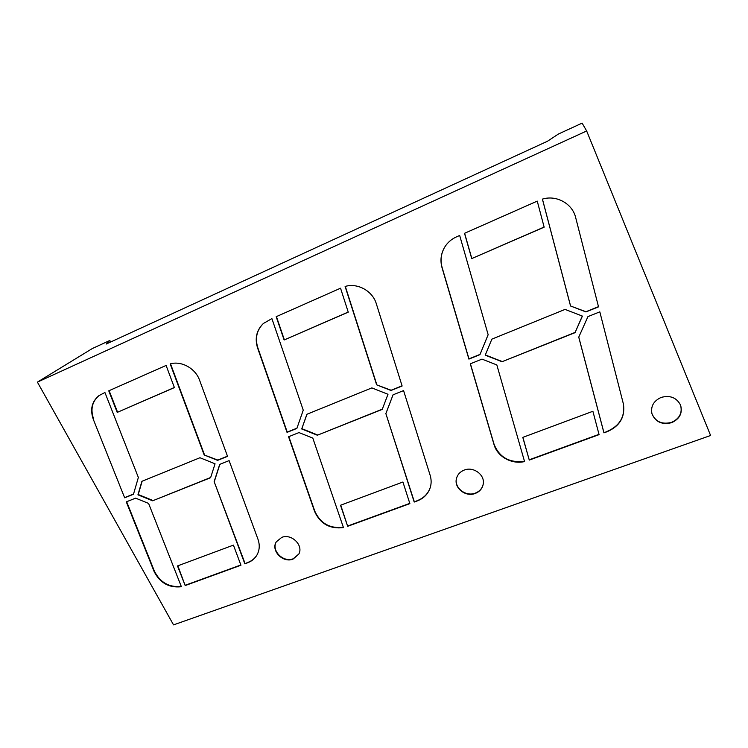 <?xml version="1.0" encoding="UTF-8"?>
<svg xmlns="http://www.w3.org/2000/svg" width="748" height="748" viewBox="0 0 748 748"><rect width="100%" height="100%" fill="white"/><g stroke="black" fill="none" stroke-linecap="round" stroke-linejoin="round"><path stroke-width="1.12" d="M661.157 397.412C653.565 400.919 650.508 406.407 651.985 413.878C655.566 422.078 662.12 425.004 671.639 422.667C679.726 418.927 682.709 413.102 680.596 405.192C676.641 397.618 670.161 395.028 661.157 397.412M651.947 413.728C655.575 421.835 662.102 424.714 671.536 422.377C679.558 418.684 682.559 412.905 680.54 405.051M464.218 470.071C460.085 471.726 457.486 474.578 456.439 478.636C453.84 488.023 465.658 497.336 475.204 493.456C479.674 491.698 482.348 488.594 483.227 484.143C485.153 474.896 473.465 466.238 464.218 470.071M456.476 478.477C454.036 487.827 465.789 496.971 475.27 493.128C479.664 491.399 482.329 488.351 483.255 483.975M281.678 537.419L276.274 541.879C270.589 550.593 282.978 563.309 293.01 559.121L298.723 554.231C303.903 545.488 291.514 533.221 281.678 537.419M276.377 541.711C270.935 550.444 283.268 562.907 293.207 558.765L298.807 554.053M37.4 382.125L92.369 348.512L109.825 340.48L106.169 344.061L547.396 141.288L558.419 134.023L582.112 123.121L586.666 130.984L710.6 435.495L173.536 624.879L37.4 382.125L586.666 130.984M109.825 340.48L110.648 342.004M575.661 217.546C572.426 203.596 556.447 194.742 542.403 199.118L570.537 305.988L585.946 311.925L598.531 306.858L575.661 217.546M565.058 309.401L582.402 316.095L575.034 332.664L502.02 361.723L485.237 355.169L491.875 339.134L565.058 309.401M496.831 364.931L524.563 461.563C511.735 464.648 497.298 456.626 494.035 444.602L470.296 363.827L481.993 359.124L496.831 364.931M306.876 414.289L301.715 428.969L317.367 435.224L382.228 409.408L387.988 394.28L371.84 387.894L306.876 414.289M312.814 438.113L343.463 527.611C329.915 529.191 320.312 523.852 314.656 511.585L288.56 436.757L298.976 432.578L312.814 438.113M340.499 505.255L347.67 526.302L409.876 503.628L402.92 482.011L340.499 505.255M340.546 288.204L348.25 312.159L284.128 339.985L276.18 316.703L340.546 288.204M148.59 503.423L181.381 586.731C169.048 588.04 159.96 582.973 154.125 571.528L126.29 501.88L135.612 498.14L148.59 503.423M177.491 565.946L185.186 585.562L240.95 565.226L233.423 545.124L177.491 565.946M229.103 460.618L219.716 464.386L214.143 481.628L244.83 563.805L247.532 562.823C251.534 561.327 254.61 558.84 256.76 555.362C259.584 550.453 259.986 545.068 257.966 539.215L229.103 460.618M227.542 456.355L199.594 380.255C195.518 368.409 181.399 360.555 170.179 363.893L204.185 454.952L217.593 460.366L227.542 456.355M166.103 365.445L108.75 390.83L117.221 412.4L174.396 387.595L166.103 365.445M93.294 419.319L124.664 497.813L133.471 494.26L138.361 477.458L104.926 392.522L98.998 395.58C91.798 401.554 89.9 409.474 93.294 419.319L124.664 497.813M199.959 457.729L215.059 463.816L210.599 477.72L152.601 500.805L137.941 494.83L141.905 481.31L199.959 457.729M402.125 386.005L376.328 303.781C372.616 290.972 357.619 282.651 345.109 286.456L376.637 384.827L390.98 390.493L402.125 386.005M403.574 390.596L393.046 394.822L385.856 413.588L414.205 502.048L417.225 500.945C423.91 498.346 428.295 493.774 430.352 487.219C431.456 483.302 431.381 479.328 430.147 475.289L403.574 390.596M271.898 318.601L303.249 410.166L296.872 428.417L287.036 432.381L257.546 347.848C254.629 338.274 256.573 330.149 263.371 323.482L271.898 318.601M522.796 437.384L529.275 460.085L599.083 434.635L592.893 411.278L522.796 437.384M623.299 403.583L599.812 311.851L587.937 316.61L578.746 337.161L603.945 432.858L607.339 431.615C619.774 426.117 625.15 417.038 623.486 404.378L623.299 403.583M459.674 235.461L488.154 334.711L479.954 354.636L468.903 359.096L442.003 267.588C440.058 260.538 440.899 253.815 444.527 247.41C447.351 242.726 451.278 239.238 456.317 236.948L459.674 235.461M537.251 201.119L544.151 227.168L471.736 258.584L464.517 233.32L537.251 201.119M174.359 387.492L117.221 412.4M109.115 390.671L117.548 412.148M204.185 454.952L217.836 460.067L227.476 456.187M204.438 454.672L170.516 363.799M256.863 555.184C254.722 558.569 251.683 561 247.756 562.468L247.532 562.823M244.83 563.805L247.756 562.468M245.054 563.45L214.143 481.628M219.884 464.312L214.386 481.319M177.846 565.815L185.186 585.562M185.448 585.188L240.856 564.983M181.268 586.432C169.067 587.545 160.119 582.449 154.406 571.173L154.125 571.528M126.655 501.73L154.406 571.173M99.175 395.458C92.107 401.452 90.256 409.315 93.631 419.058M124.972 497.495L133.537 494.045M210.674 477.486L152.601 500.805M142.139 481.216L138.24 494.522L152.891 500.487M348.222 312.047L284.128 339.985M276.433 316.591L284.334 339.77M376.637 384.827L391.101 390.241L402.069 385.818M376.777 384.584L345.314 286.4M430.399 487.051C428.305 493.521 423.948 498.046 417.328 500.618L417.225 500.945M414.205 502.048L417.328 500.618M414.308 501.712L385.856 413.588M393.074 394.813L385.987 413.317M340.733 505.171L347.67 526.302M347.829 525.966L409.792 503.367M343.36 527.321C329.924 528.761 320.415 523.404 314.833 511.249L314.656 511.585M288.822 436.654L314.833 511.249M263.483 323.379C256.779 330.046 254.872 338.124 257.779 347.633L287.232 432.101L296.947 428.183M306.989 414.242L301.715 428.969M382.322 409.156L317.367 435.224M301.902 428.698L317.545 434.943M524.479 461.273C509.575 463.115 499.44 457.458 494.073 444.303L494.035 444.602M470.408 363.78L494.073 444.303M522.889 437.346L529.275 460.085M529.294 459.777L599.008 434.345M623.458 404.238C625.038 416.842 619.653 425.864 607.301 431.325L607.339 431.615M603.945 432.858L607.301 431.325M603.907 432.559L578.774 337.105M582.299 316.058L575.034 332.664M575.016 332.439L502.02 361.723M485.33 354.954L502.058 361.49M488.145 334.655L479.954 354.636M444.574 247.336C440.983 253.712 440.161 260.407 442.096 267.419L468.968 358.862L480.02 354.402M570.537 305.988L585.918 311.729L598.484 306.661M570.528 305.782L542.44 199.108M544.123 227.046L471.736 258.584M464.62 233.273L471.801 258.425"/></g></svg>
